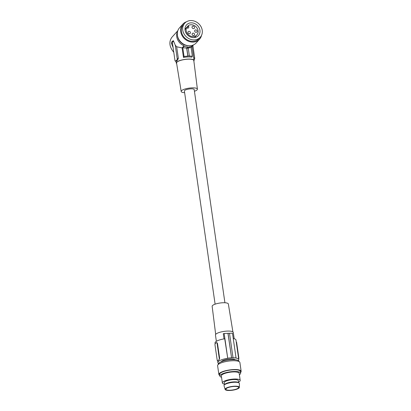 <?xml version="1.0" encoding="UTF-8"?>
<svg xmlns="http://www.w3.org/2000/svg" width="411" height="411" viewBox="0 0 411 411"><rect width="100%" height="100%" fill="white"/><g stroke="black" fill="none" stroke-linecap="round" stroke-linejoin="round"><path stroke-width="0.62" d="M173.37 40.715L175.266 45.195L177.182 58.511A1.125 0.426 88.3 0 1 176.941 59.919L175.502 61.121A1.125 0.426 88.3 0 1 175.333 61.167A1.125 0.426 88.3 0 1 174.947 60.381L173.103 47.589L171.449 43.33L171.716 41.922L173.252 40.668M173.103 47.589L172.486 43.299L171.449 43.33M177.814 30.722L171.798 37.391C168.71 41.968 169.373 46.936 173.781 52.284M175.266 45.195L176.673 46.767L178.348 58.388L177.593 60.078L176.103 61.362L175.333 61.167M177.65 31.236A10.578 9.104 -138 0 0 184.036 45.77L182.104 47.912L176.673 46.767M193.879 61.126A9.006 2.379 171.8 0 0 194.095 60.474A9.006 2.379 171.8 0 0 188.377 59.086A9.006 2.379 171.8 0 0 176.853 62.015A9.006 2.379 171.8 0 0 176.268 63.042A9.006 2.379 171.8 0 0 176.658 63.607M192.076 46.5L193.725 57.92L194.67 57.982L192.887 45.6M191.351 47.188L193.53 44.891M182.104 47.912L183.476 57.427A9.006 2.379 -8.2 0 1 191.798 57.17L192.374 56.24L191.105 47.46L192.446 45.975A11.03 9.489 -138 0 1 189.168 46.941L189.204 47.152A11.256 9.684 -138 0 1 187.75 47.193L186.789 48.262L187.899 55.978A10.804 2.856 -8.2 0 1 189.358 55.932L189.286 56.055A10.578 2.795 -8.2 0 1 192.374 56.24M201.539 35.336A11.256 9.684 -138 0 1 199.885 38.824A11.256 9.684 -138 0 1 199.546 39.225A11.256 9.684 -138 0 1 184.929 39.081A11.256 9.684 -138 0 1 182.489 24.547A11.256 9.684 -138 0 1 182.828 24.151A11.256 9.684 -138 0 1 186.491 21.768M199.546 39.225L196.242 42.888A11.256 9.684 -138 0 1 181.626 42.744A11.256 9.684 -138 0 1 179.186 28.215A11.256 9.684 -138 0 1 179.525 27.814L182.828 24.151M184.637 92.701A8.189 2.163 -8.2 0 1 181.189 91.468L176.56 63.011A8.713 2.302 -8.2 0 1 177.126 62.004A8.713 2.302 -8.2 0 1 186.609 59.276A8.713 2.302 -8.2 0 1 193.802 60.53L197.398 89.13A8.189 2.163 -8.2 0 1 196.864 90.055A8.189 2.163 -8.2 0 1 194.439 91.288M181.189 91.468A8.189 2.163 -8.2 0 1 181.719 90.518A8.189 2.163 -8.2 0 1 190.637 87.954A8.189 2.163 -8.2 0 1 197.398 89.13M184.986 29.304L188.361 25.559A0.452 0.385 42 0 1 188.438 25.497A6.391 5.497 -138 0 1 196.366 27.152A6.391 5.497 -138 0 1 196.859 34.945A6.391 5.497 -138 0 1 189.343 35.449A6.391 5.497 -138 0 1 186.368 28.102A0.452 0.385 -138 0 1 186.995 27.969A1.125 0.966 42 0 0 188.423 27.886L188.356 27.969M187.827 56.102L186.676 48.128L182.782 47.712L184.046 56.497A10.578 2.795 -8.2 0 1 187.827 56.102L187.899 55.978M188.135 48.087L191.105 47.46M194.059 33.455A1.351 1.161 -138 0 1 192.615 35.274A1.351 1.161 -138 0 1 194.059 33.455M192.446 45.975L192.363 45.513A10.578 9.104 42 0 0 193.036 45.102M198.667 35.305A7.994 6.874 42 0 0 196.936 24.989A7.994 6.874 42 0 0 186.558 24.886A7.994 6.874 42 0 0 186.322 25.169A7.994 6.874 42 0 0 188.053 35.485A7.994 6.874 42 0 0 198.431 35.587A7.994 6.874 42 0 0 198.667 35.305M184.405 23.597A10.465 9.006 -138 0 1 184.719 23.227A10.465 9.006 -138 0 1 198.313 23.365A10.465 9.006 -138 0 1 200.583 36.877A10.465 9.006 -138 0 1 200.27 37.247A10.465 9.006 -138 0 1 186.676 37.113A10.465 9.006 -138 0 1 184.405 23.597M185.33 28.919A7.994 6.874 42 0 0 184.986 28.955M189.204 47.152L188.243 48.215L186.789 48.262M188.423 27.886L188.664 27.583A1.125 0.966 42 0 0 188.438 26.15A0.452 0.385 42 0 1 188.361 25.559M182.535 43.777A9.34 8.035 -138 0 1 180.054 41.537M194.67 57.982A1.125 0.426 88.3 0 1 194.424 59.389L193.987 59.754M184.036 45.77L184.118 46.227A11.03 9.489 42 0 0 187.709 46.988L187.75 47.193M196.648 30.193A1.351 1.161 -138 0 1 195.204 32.012A1.351 1.161 -138 0 1 196.648 30.193M200.27 37.247L198.96 38.696A10.465 9.006 -138 0 1 185.371 38.562A10.465 9.006 -138 0 1 183.101 25.05A10.465 9.006 -138 0 1 183.414 24.675L184.719 23.227M182.782 47.712L184.118 46.227M186.676 48.128L187.709 46.988M189.913 31.621A1.351 1.161 -138 0 1 188.469 33.44A1.351 1.161 -138 0 1 189.913 31.621M188.243 48.215L189.358 55.932M194.013 26.458A1.351 1.161 -138 0 1 192.564 28.282A1.351 1.161 -138 0 1 194.013 26.458M215.107 304.171L184.39 90.995A4.953 1.31 -8.2 0 1 184.714 90.43A4.953 1.31 -8.2 0 1 190.093 88.879A4.953 1.31 -8.2 0 1 194.192 89.583L224.915 302.758M172.486 43.299A1.125 0.426 -91.7 0 1 172.728 41.891L173.622 41.146M183.476 57.427L184.046 56.497M232.898 331.903L228.362 303.996A8.189 2.163 171.8 0 0 221.565 302.84A8.189 2.163 171.8 0 0 212.682 305.404A8.189 2.163 171.8 0 0 212.148 306.329L215.677 334.384M216.366 341.32L215.462 335.037A9.006 2.379 -8.2 0 1 216.047 334.004A9.006 2.379 -8.2 0 1 231.306 331.312A9.006 2.379 -8.2 0 1 233.289 332.468L234.193 338.751M238.318 360.534A10.578 2.795 171.8 0 0 238.781 359.533A10.578 2.795 171.8 0 0 235.868 358.073L236.042 357.93A11.03 2.918 -8.2 0 0 232.939 357.755L233.022 357.688A11.256 2.975 171.8 0 0 231.563 357.734L227.956 333.316L224.159 333.485A45.02 17.082 88.3 0 0 223.286 333.722L224.031 338.885M224.159 333.485L227.715 358.181L224.725 338.772A10.578 2.795 -8.2 0 0 215.02 342.995L215.133 343.776M231.48 357.801A11.03 2.918 171.8 0 0 227.715 358.181M218.56 363.381A10.578 2.795 -8.2 0 1 217.835 362.553A10.578 2.795 -8.2 0 1 227.54 358.33M235.262 359.753A7.146 1.891 171.8 0 0 228.937 359.06A7.146 1.891 171.8 0 0 221.699 361.243A7.146 1.891 171.8 0 0 221.272 361.772M238.781 359.533L235.96 339.979A10.578 2.795 171.8 0 0 233.253 338.551M236.238 341.895A1.125 0.426 88.3 0 1 236.654 342.687L238.822 357.729A1.125 0.426 -91.7 0 1 238.699 358.967M229.41 333.275L232.482 333.229L236.042 357.93M227.956 333.316A45.02 17.082 88.3 0 1 228.043 333.306L231.563 357.734M233.022 357.688L229.497 333.259L228.043 333.306M218.226 364.485L218.2 364.274A10.465 2.769 -8.2 0 1 232.272 359.676A10.465 2.769 -8.2 0 1 238.919 361.29L238.95 361.495M219.808 375.459A11.256 2.975 -8.2 0 1 218.873 374.488L217.604 365.677A11.256 2.975 -8.2 0 1 232.739 360.735A11.256 2.975 -8.2 0 1 239.885 362.466L241.154 371.277A11.256 2.975 -8.2 0 1 240.533 372.474M218.873 374.488A11.256 2.975 -8.2 0 1 234.008 369.546A11.256 2.975 -8.2 0 1 241.154 371.277M221.55 377.283A10.465 2.769 -8.2 0 1 220.789 377.005A10.465 2.769 -8.2 0 1 219.9 376.096L219.654 374.375A10.465 2.769 -8.2 0 1 233.725 369.777A10.465 2.769 -8.2 0 1 239.125 370.332A10.465 2.769 -8.2 0 1 240.373 371.39L240.62 373.106A10.465 2.769 -8.2 0 1 239.377 374.714M219.9 376.096A10.465 2.769 -8.2 0 1 233.977 371.498A10.465 2.769 -8.2 0 1 240.62 373.106M224.416 384.146A9.006 2.379 -8.2 0 1 222.372 382.975L221.349 375.885A9.006 2.379 -8.2 0 1 233.458 371.929A9.006 2.379 -8.2 0 1 239.176 373.316L240.194 380.406A9.006 2.379 -8.2 0 1 238.565 382.107M222.372 382.975A9.006 2.379 -8.2 0 1 234.476 379.019A9.006 2.379 -8.2 0 1 240.194 380.406M238.647 382.703L238.359 380.673A7.146 1.891 171.8 0 0 232.441 379.656A7.146 1.891 171.8 0 0 224.673 381.896A7.146 1.891 171.8 0 0 224.211 382.713L224.504 384.737M239.012 382.949L238.344 382.487A7.146 1.891 171.8 0 0 229.898 382.358A7.146 1.891 171.8 0 0 225.002 384.182A7.146 1.891 171.8 0 0 224.735 384.449L224.226 385.081A7.768 2.055 -8.2 0 1 229.836 382.811A7.768 2.055 -8.2 0 1 239.012 382.949A7.768 2.055 -8.2 0 1 239.392 383.545L239.377 387.378A7.203 1.906 -8.2 0 1 233.967 389.967A7.203 1.906 -8.2 0 1 225.125 389.433A7.203 1.906 -8.2 0 1 230.514 386.7A7.203 1.906 -8.2 0 1 239.377 387.378M225.125 389.433L224.031 385.759A7.768 2.055 -8.2 0 1 224.226 385.081M230.699 386.879A6.417 1.695 -8.2 0 1 238.591 387.419A6.417 1.695 -8.2 0 1 233.777 389.787A6.417 1.695 -8.2 0 1 225.891 389.248A6.417 1.695 -8.2 0 1 230.699 386.879M217.743 360.801L217.871 360.796A10.578 2.795 -8.2 0 1 218.369 360.267A10.578 2.795 -8.2 0 1 219.15 359.728L219.633 358.31L217.465 343.267L216.674 342.538M217.871 360.796L217.727 360.801A1.125 0.426 88.3 0 1 217.609 360.853A1.125 0.426 88.3 0 1 217.178 360.062L215.01 345.019A1.125 0.426 -91.7 0 1 215.251 343.611L216.53 342.543A1.125 0.426 88.3 0 1 216.648 342.491L216.731 342.507M217.727 360.801L219.006 359.733A1.125 0.426 -91.7 0 0 219.253 358.325L217.085 343.283A1.125 0.426 88.3 0 0 216.648 342.491M188.716 45.744A10.465 9.006 -138 0 1 177.46 35.598M176.155 61.28L175.502 61.121M185.001 29.618L186.368 28.102M188.664 27.583L188.233 28.066M186.861 27.897L188.438 26.15M193.956 59.538L194.424 59.389M177.593 60.078L176.941 59.919M178.348 58.388L177.182 58.511M172.728 41.891L171.716 41.922M238.519 357.734L238.822 357.729M236.351 342.692L236.654 342.687M219.633 358.31L219.253 358.325M217.465 343.267L217.085 343.283M192.081 46.5L194.095 60.474M196.859 34.945L194.48 37.581M186.435 27.984L184.996 29.582M217.835 362.553L217.809 360.843M176.021 61.347L176.268 63.042"/></g></svg>
